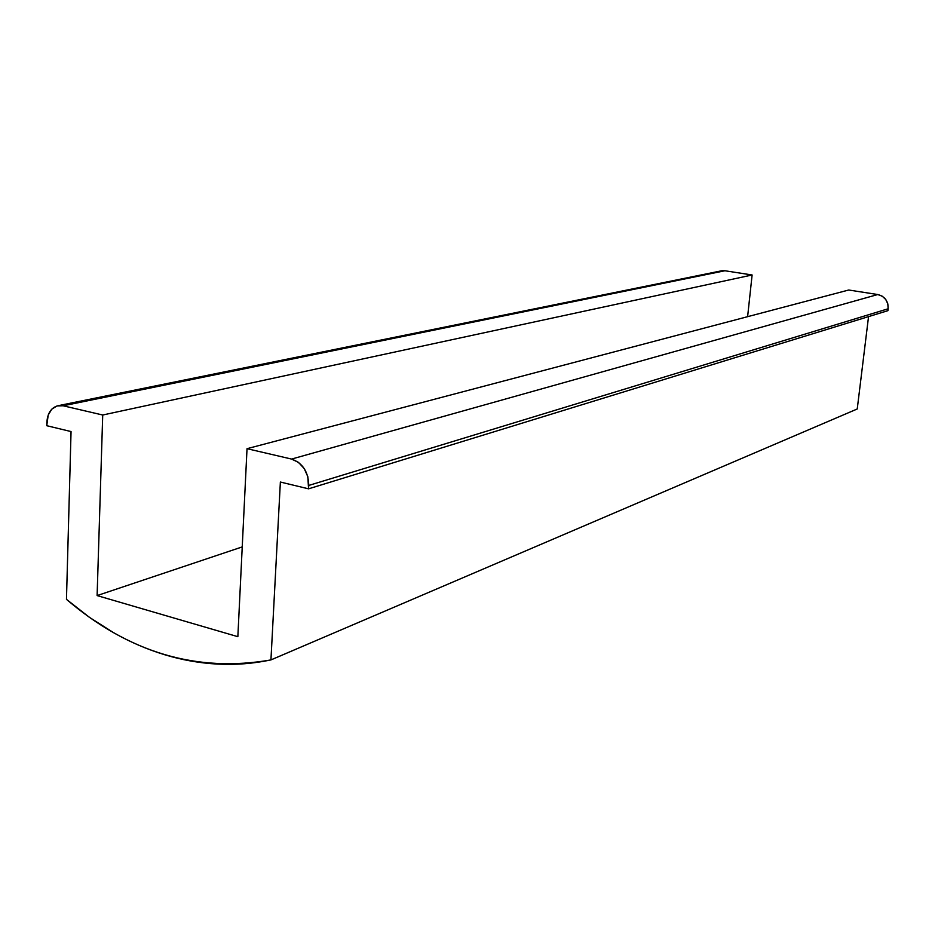 <?xml version="1.0" encoding="UTF-8"?>
<svg xmlns="http://www.w3.org/2000/svg" width="935" height="935" viewBox="0 0 935 935"><rect width="100%" height="100%" fill="white"/><g stroke="black" fill="none" stroke-linecap="round" stroke-linejoin="round"><path stroke-width="1.4" d="M58.905 405.533L721.937 270.729L724.917 270.753L63.124 405.778L724.917 270.753L752.114 274.983L747.614 316.684L752.114 274.983L102.721 415.011L63.124 405.778L58.858 405.533C51.53 407.111 47.521 412.779 46.832 422.562L46.75 425.705L71.048 431.561L66.467 599.358C128.913 652.688 197.063 672.873 270.94 659.911L857.243 408.981L868.545 316.626L857.243 408.981L270.94 659.911L280.371 482.039L308.562 488.83L887.911 310.665L888.145 308.772L887.911 310.665L308.562 488.83L308.76 485.44L888.145 308.772L887.829 303.898L885.737 299.469L882.208 296.185L877.766 294.537L848.723 290.014L877.766 294.537L291.568 459.073L247.027 448.683L237.852 636.688L97.111 595.583L102.721 415.011L63.124 405.778L57.023 405.93L51.787 409.179L48.211 415.023L46.75 425.705L71.048 431.561L66.467 599.358L89.363 617.299L113.451 632.609C129.907 641.936 146.877 649.287 164.373 654.64C181.881 659.981 199.599 663.125 217.528 664.084C235.468 665.03 253.268 663.64 270.94 659.911L280.371 482.039L308.562 488.83L307.825 476.675L304.226 468.575L298.499 462.393L291.568 459.073L247.027 448.683L848.723 290.014L247.027 448.683L237.852 636.688L97.111 595.583L242.235 546.905L97.111 595.583L102.721 415.011L752.114 274.983L724.917 270.753L720.756 270.975M877.766 294.537L291.568 459.073C302.648 463.012 308.375 471.801 308.76 485.44L888.145 308.772C888.355 301.152 884.896 296.407 877.766 294.537"/></g></svg>
